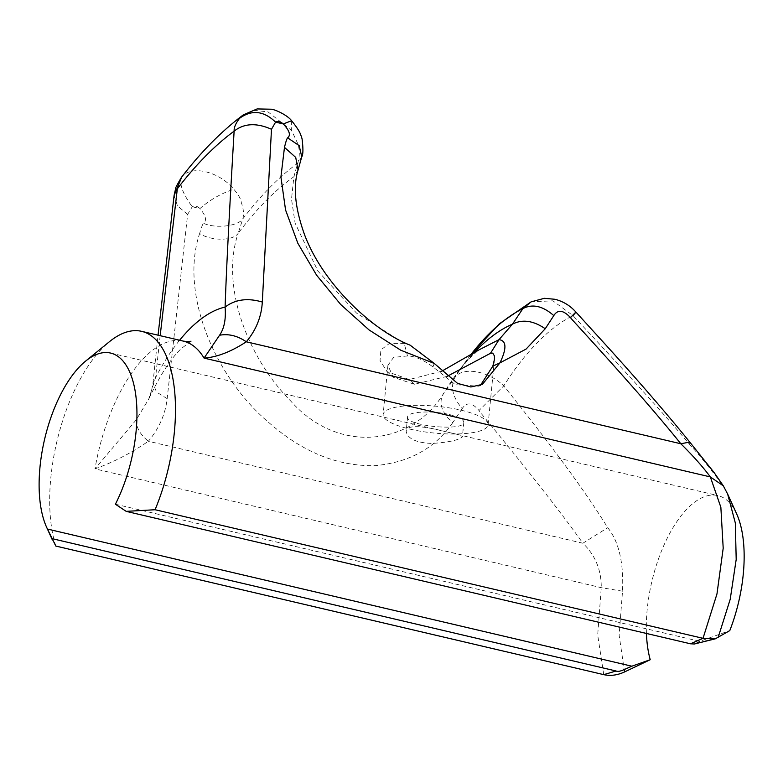 <?xml version="1.0" encoding="UTF-8"?>
<svg xmlns="http://www.w3.org/2000/svg" width="783" height="783" viewBox="0 0 783 783"><rect width="100%" height="100%" fill="white"/><g stroke="black" fill="none" stroke-linecap="round" stroke-linejoin="round"><path stroke-width="0.59" stroke-dasharray="3.92 2.94" d="M447.142 376.359L414.354 384.267L393.232 377.259L387.918 365.318L393.595 357.4L407.463 355.932C414.882 356.128 423.378 359.788 432.94 366.904L455.52 384.727L478.942 386.176L480.517 385.246M441.72 371.23L409.245 379.53L387.017 371.602L380.049 360.483L380.9 349.874L389.435 343.453L404.194 343.375L410.126 345.166M407.463 355.932L404.194 343.375L356.48 313.034L317.908 271.075L295.103 223.135L291.511 199.136L293.87 176.743L297.638 163.246C299.605 157.726 299.801 151.52 298.215 144.62L291.638 130.546L268.07 111.92L254.759 110.403L243.327 114.866M298.049 170.048L293.87 176.743A351.127 158.313 103.2 0 0 238.159 233.305L242.789 218.937C244.061 214.131 243.552 208.64 241.262 202.445C241.047 199.293 238.57 194.898 233.823 189.251C219.064 171.311 191.023 164.733 181.754 177.027L181.313 177.565M575.926 312.094L572.98 315.598L552.876 300.809L531.158 301.837M301.749 156.806L297.638 163.246A368.822 166.29 103.2 0 0 242.789 218.937C237.856 226.297 215.394 228.773 203.472 223.282C207.035 220.503 205.851 215.599 199.929 208.562C209.893 199.822 221.197 193.391 233.823 189.251M689.754 442.082L689.686 444.49C662.643 412.259 629.317 375.997 572.98 315.598A257.333 116.031 103.2 0 0 503.772 385.872C487.78 370.369 461.882 366.366 454.62 377.925L442.561 395.131C410.987 444.998 338.638 455.031 290.836 401.15C247.389 357.43 220.297 285.785 238.159 233.305C233.177 241.056 211.156 241.174 199.645 233.51C201.427 227.344 202.709 223.938 203.472 223.282M291.619 120.739L291.638 130.546M409.989 429.123A52.735 13.448 -174.4 0 0 488.103 424.768A52.735 13.448 -174.4 0 0 436.914 406.279A52.735 13.448 -174.4 0 0 383.132 414.559A52.735 13.448 -174.4 0 0 409.989 429.123M723.326 485.832L724.314 487.711C713.068 471.992 701.529 457.585 689.686 444.49M624.531 671.951L619.128 635.209L622.524 591.204C623.787 562.703 618.864 541.533 607.735 527.693C584.979 491.127 555.587 450.861 503.772 385.872L479 410.527C472.218 402.462 466.619 401.826 462.195 408.618C452.789 397.382 450.254 387.145 454.62 377.925A252.224 113.721 103.2 0 1 466.874 359.916A252.224 113.721 103.2 0 1 470.514 355.081M646.425 633.447A98.873 44.582 103.2 0 1 668.398 535.915A98.873 44.582 103.2 0 1 717.825 495.57A98.873 44.582 103.2 0 1 736.656 513.902M160.163 335.682L155.543 377.7L148.77 399.007L136.222 419.864L94.988 468.86A127.12 57.316 103.2 0 1 183.291 341.104M462.195 408.618L452.652 422.751C442.141 413.15 438.774 403.94 442.561 395.131A230.701 104.022 103.2 0 1 457.321 372.894A230.701 104.022 103.2 0 1 473.686 353.113M452.652 422.751C435.191 448.16 409.352 462.45 375.145 465.64C338.276 466.462 303.217 452.427 269.969 423.544C213.602 376.437 179.777 292.343 199.645 233.51M449.432 414.559C458.877 416.899 463.673 419.502 463.82 422.36C464.28 431.707 405.33 425.962 407.591 416.889C407.326 411.633 432.059 410.253 449.432 414.559M603.742 674.643L597.693 635.033L601.266 587.671C601.354 569.897 595.227 555.078 582.865 543.226L607.735 527.693M115.395 504.213L699.757 641.346L729.785 630.609M447.71 432.177L450.303 432.784C457.82 434.281 461.853 435.632 462.401 436.836C458.985 440.075 448.884 442.278 432.089 443.462C416.184 442.786 407.551 438.734 406.171 431.325C406.759 422.761 431.57 427.988 444.959 431.531L447.71 432.177M181.754 177.027C178.935 183.437 182.439 193.352 192.256 206.761L199.929 208.562C197.277 206.027 194.713 205.42 192.256 206.761L187.626 214.415L167.161 398.645C165.379 414.256 159.115 428.458 148.369 441.25L582.865 543.226C561.705 513.335 527.615 469.829 480.586 412.719L479 410.527M699.757 641.346L694.374 643.998M187.626 214.415L177.467 205.86L174.09 195.515M167.161 398.645L156.551 392.087L152.939 383.288L155.543 377.7A173.806 78.369 103.2 0 1 179.61 340.243M622.524 591.204L601.266 587.671L94.988 468.86C113.496 462.224 131.29 453.024 148.369 441.25C140.167 434.555 136.115 427.42 136.222 419.864M55.808 546.054A127.12 57.316 103.2 0 1 53.332 459.083A127.12 57.316 103.2 0 1 109.463 341.672M432.94 366.904L434.281 363.459M727.661 494.083L724.314 487.711M414.354 384.267L409.245 379.53M696.214 643.186L718.07 637.724M482.367 384.375L478.942 386.176M470.505 355.091L457.321 372.894L468.332 359.417L478.472 350.138M387.918 365.318L383.132 414.559M494.464 359.309L488.103 424.768M190.993 341.153L181.01 348.826C170.606 358.79 159.859 375.517 148.77 399.007C150.042 397.343 151.432 392.107 152.939 383.288L158.049 335.183M387.017 371.602L393.232 377.259M110.628 353.074L444.959 431.531M450.303 432.784L717.825 495.57M407.591 416.889L406.171 431.325M463.82 422.36L462.401 436.836"/><path stroke-width="1.17" d="M718.07 637.724L730.216 599.269L736.196 559.454L735.325 522.995L727.661 494.083L736.656 513.902A98.873 44.582 103.2 0 1 729.785 630.609L715.222 638.859L703.017 638.321L716.964 593.964L723.198 548.208L720.859 507.286L710.338 476.916C702.831 466.795 692.994 455.745 680.818 443.755C658.17 415.381 621.966 374.029 572.187 319.718L570.484 317.634C563.32 309.96 557.76 309.285 553.796 315.598L545.242 328.743L526.059 349.101L499.985 362.842C506.855 348.376 506.532 340.644 499.016 339.646L478.472 350.138L441.72 371.23M262.315 302.032C261.483 316.675 256.149 329.927 246.322 341.789C230.975 351.792 216.891 357.234 204.069 358.105L219.563 335.241C224.232 328.498 226.072 319.112 225.093 307.083C235.164 299.4 247.575 297.716 262.315 302.032L271.486 129.273C256.481 122.637 244.032 123.264 234.127 131.153C229.028 217.772 226.561 265.907 225.093 307.083A173.806 78.369 103.2 0 0 179.61 340.243M284.474 147.37L295.72 157.412L298.049 170.048C292.93 186.579 295.034 207.955 304.362 234.166C322.596 283.749 372.845 330.612 410.126 345.166L434.281 363.459L400.779 350.226L369.087 329.956L340.703 304.499L316.606 275.215L297.843 243.268L285.56 209.981L280.921 177.007L284.474 147.37C285.864 141.615 286.921 138.434 287.635 137.828C290.973 135.263 289.524 130.634 283.26 123.939C280.451 121.561 277.896 120.964 275.587 122.138L271.486 129.273M434.281 363.459L457.595 383.406L470.886 386.978L482.367 384.375L499.985 362.842L492.83 366.15L494.464 359.309L494.396 355.893L492.752 353.113L490.471 353.309L447.142 376.359M545.242 328.743C533.301 320.58 522.378 319.043 512.483 324.133L499.016 339.646L490.471 353.309M480.517 385.246L492.83 366.15M553.796 315.598C542.815 305.967 532.509 303.628 522.907 308.59L512.483 324.133A230.701 104.022 103.2 0 0 473.686 353.113M570.484 317.634C576.68 311.105 577.511 310.42 572.98 315.598M219.563 335.241C228.538 333.578 237.464 335.76 246.322 341.789L680.818 443.755L689.754 442.082C665.002 411.466 634.465 376.28 598.153 336.524L575.926 312.094C570.249 305.683 563.271 301.416 555 299.282L544.371 298.313L531.158 301.837L522.907 308.59A252.224 113.721 103.2 0 0 470.514 355.081M287.635 137.828L299.204 145.658L301.749 156.806C303.178 154.809 303.295 148.858 302.081 138.943L301.357 136.35C300.3 134.627 301.191 132.689 291.619 120.739L291.619 120.739C287.733 115.424 275.812 109.718 271.417 109.219L257.108 108.935L243.317 114.866L239.569 118.321C235.703 123.323 233.892 127.59 234.127 131.153A388.241 175.049 103.2 0 0 177.33 188.82L160.163 335.682M239.569 118.321C251.774 109.483 263.783 110.755 275.587 122.138L283.26 123.939L291.619 120.729M715.222 638.859L694.374 643.998L690.489 643.792L126.19 511.358L115.395 504.213A98.873 44.582 103.2 0 0 110.628 353.074A98.873 44.582 103.2 0 0 85.611 361.11A98.873 44.582 103.2 0 0 46.618 527.262A98.873 44.582 103.2 0 0 47.479 529.063L631.842 666.206L650.223 659.717A98.873 44.582 103.2 0 1 646.425 633.447M650.223 659.717L624.531 671.951C617.376 675.24 610.446 676.14 603.742 674.643L55.808 546.054L47.479 529.063M181.754 177.027L174.09 195.515L175.578 188.82C174.991 188.82 176.909 185.072 181.313 177.565L181.313 177.565C200.839 152.088 221.501 131.182 243.317 114.866M690.489 643.792L703.017 638.321L155.083 509.733A127.12 57.316 103.2 0 0 162.404 348.327A127.12 57.316 103.2 0 0 141.625 331.336L183.291 341.104A127.12 57.316 103.2 0 1 204.069 358.105L710.338 476.916L723.326 485.832L714.047 472.462L689.754 442.082M631.842 666.206L624.56 669.406C620.557 671.285 617.738 671.814 616.094 671.002L51.795 538.577M85.611 361.11L109.463 341.672A127.12 57.316 103.2 0 1 141.625 331.336M126.19 511.358L155.083 509.733M727.661 494.083L723.326 485.832M624.56 669.406L624.531 671.951M616.094 671.002L603.742 674.643M298.049 170.048L301.749 156.806M470.505 355.091L499.28 323.849L531.158 301.837M183.291 341.104C187.529 341.691 190.093 341.711 190.993 341.153M174.09 195.515L158.049 335.183M46.618 527.262L52.383 539.967"/></g></svg>
